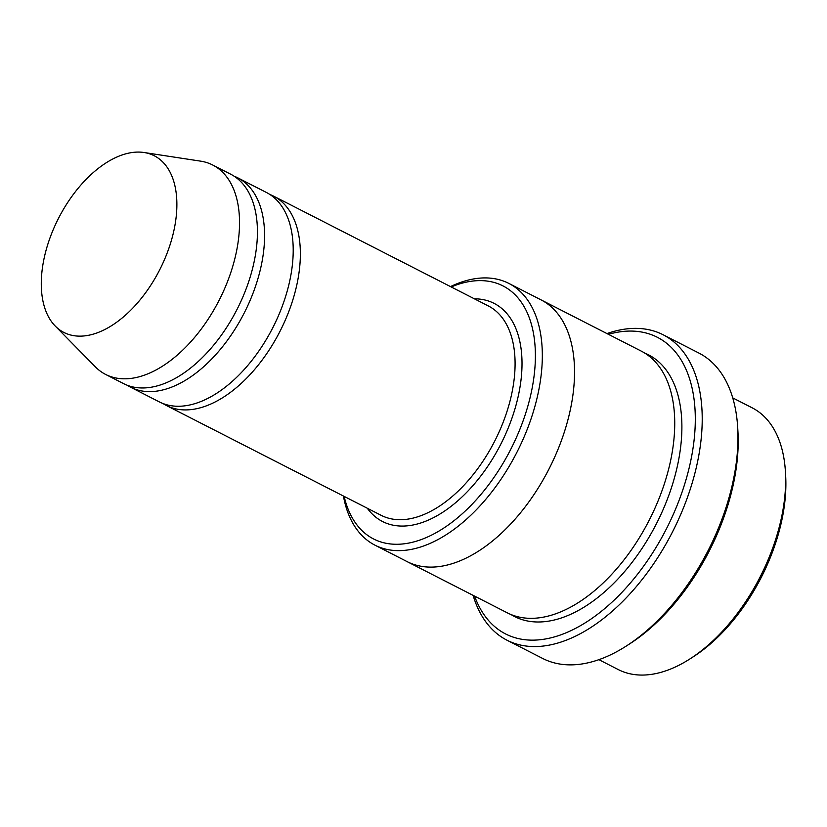 <?xml version="1.0" encoding="UTF-8"?>
<svg xmlns="http://www.w3.org/2000/svg" width="827" height="827" viewBox="0 0 827 827"><rect width="100%" height="100%" fill="white"/><g stroke="black" fill="none" stroke-linecap="round" stroke-linejoin="round"><path stroke-width="1.24" d="M127.203 385.237A117.61 67.287 -62.9 0 0 130.687 387.253A117.61 67.287 -62.9 0 0 243.603 314.188A117.61 67.287 -62.9 0 0 237.762 177.826A117.61 67.287 -62.9 0 0 234.093 176.182M237.762 177.826L266.397 192.464A117.61 67.287 117.1 0 1 272.755 327.812A117.61 67.287 117.1 0 1 159.311 401.891L130.687 387.253M344.135 496.396A142.11 81.294 -62.9 0 0 414.585 541.706A142.11 81.294 -62.9 0 0 510.052 450.694A142.11 81.294 -62.9 0 0 529.528 318.447A142.11 81.294 -62.9 0 0 451.211 286.959M732.743 397.89L752.146 407.814A147.01 84.096 117.1 0 1 785.412 471.617A147.01 84.096 117.1 0 1 689.501 659.202A147.01 84.096 117.1 0 1 618.307 669.591L598.893 659.667M785.412 471.617L785.65 475.68A142.11 81.294 117.1 0 1 692.933 657.01L689.501 659.202M343.412 496.024A147.01 84.096 -62.9 0 0 374.962 545.169A147.01 84.096 -62.9 0 0 516.11 453.837A147.01 84.096 -62.9 0 0 508.801 283.392A147.01 84.096 -62.9 0 0 450.498 286.597M162.991 403.535A117.61 67.287 -62.9 0 0 166.475 405.55A117.61 67.287 -62.9 0 0 279.392 332.485A117.61 67.287 -62.9 0 0 273.551 196.123A117.61 67.287 -62.9 0 0 269.881 194.479M144.001 152.499L200.579 161.141A117.61 67.287 117.1 0 1 212.715 165.018L230.609 174.166A117.61 67.287 117.1 0 1 236.977 309.515A117.61 67.287 117.1 0 1 123.523 383.594L105.639 374.445A117.61 67.287 117.1 0 1 95.384 366.878L55.254 326.076A99.23 56.763 117.1 0 1 58.975 217.418A99.23 56.763 117.1 0 1 144.001 152.499A99.23 56.763 117.1 0 1 159.621 269.953A99.23 56.763 117.1 0 1 55.254 326.076M212.715 165.018A117.61 67.287 117.1 0 1 219.083 300.366A117.61 67.287 117.1 0 1 105.639 374.445M474.584 596.112A166.609 95.322 -62.9 0 0 665.57 530.479A166.609 95.322 -62.9 0 0 608.434 334.325M540.403 299.55A147.01 84.106 117.1 0 1 541.013 299.86L641.214 351.093A147.01 84.106 117.1 0 1 649.174 520.266A147.01 84.106 117.1 0 1 507.364 612.869L407.163 561.647A147.01 84.106 117.1 0 1 406.553 561.326M663.109 334.759L698.887 353.057A171.509 98.124 117.1 0 1 737.694 427.497L737.932 431.56A166.609 95.322 117.1 0 1 629.233 644.161L625.801 646.352A171.509 98.124 117.1 0 1 542.729 658.478L506.941 640.181A171.509 98.124 -62.9 0 0 671.627 533.622A171.509 98.124 -62.9 0 0 663.109 334.759A171.509 98.124 -62.9 0 0 606.956 333.57M407.163 561.647A147.01 84.106 117.1 0 0 548.973 469.033A147.01 84.106 117.1 0 0 541.013 299.86A147.01 84.096 117.1 0 1 548.973 469.033A147.01 84.096 117.1 0 1 407.163 561.636L374.962 545.169M473.096 595.357A171.509 98.124 -62.9 0 0 506.941 640.181M737.694 427.497A171.509 98.124 117.1 0 1 625.801 646.352M367.291 508.233A122.51 70.088 -62.9 0 0 500.159 445.422A122.51 70.088 -62.9 0 0 474.367 298.805M166.475 405.55L381.185 515.335A117.61 67.287 -62.9 0 0 494.112 442.269A117.61 67.287 -62.9 0 0 488.261 305.907L273.551 196.123M644.719 353.067A147.01 84.106 117.1 0 1 656.328 523.925A147.01 84.106 117.1 0 1 511.024 614.554M541.013 299.86L508.801 283.392"/></g></svg>
